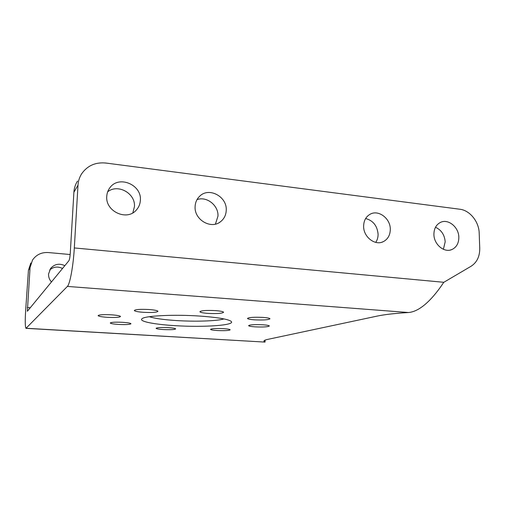 <?xml version="1.0" encoding="UTF-8"?>
<svg xmlns="http://www.w3.org/2000/svg" width="505" height="505" viewBox="0 0 505 505"><rect width="100%" height="100%" fill="white"/><g stroke="black" fill="none" stroke-linecap="round" stroke-linejoin="round"><path stroke-width="0.76" d="M200.441 316.117C216.456 317.298 226.448 318.895 230.438 320.915C238.486 325.138 204.241 327.644 174.244 325.599C153.88 324.368 138.566 321.344 141.987 318.756C144.645 315.745 174.547 314.261 200.441 316.117M149.316 316.711C154.486 318.409 163.279 319.671 175.689 320.511C194.652 321.786 216.74 321.123 223.993 318.933M107.18 317.304C115.228 317.689 119.672 317.411 120.512 316.471C119.95 315.776 116.964 315.234 111.542 314.83C103.392 314.438 98.911 314.71 98.115 315.65C98.728 316.357 101.751 316.906 107.18 317.304M118.498 324.431C125.991 324.778 130.151 324.545 130.965 323.73C130.473 323.143 127.759 322.67 122.822 322.323C115.228 321.969 111.043 322.203 110.26 323.017C110.803 323.617 113.549 324.09 118.498 324.431M163.323 329.557C170.677 329.879 174.806 329.658 175.696 328.881C175.292 328.376 172.899 327.972 168.525 327.669C161.082 327.347 156.935 327.568 156.07 328.338C156.518 328.856 158.936 329.26 163.323 329.557M217.118 330.529C224.782 330.857 229.131 330.611 230.179 329.79C229.825 329.317 227.654 328.938 223.658 328.66C215.9 328.332 211.519 328.572 210.516 329.399C210.901 329.879 213.104 330.257 217.118 330.529M255.075 326.855C263.383 327.208 268.149 326.912 269.373 325.959C269.032 325.46 266.892 325.069 262.96 324.784C254.539 324.431 249.748 324.721 248.58 325.674C248.952 326.186 251.118 326.577 255.075 326.855M254.507 319.842C263.503 320.239 268.647 319.88 269.954 318.762C269.575 318.182 267.265 317.727 263.023 317.405C253.901 317.007 248.725 317.361 247.482 318.478C247.898 319.072 250.24 319.526 254.507 319.842M207.972 313.39C217.194 313.82 222.396 313.435 223.589 312.235C223.122 311.547 220.464 311.011 215.603 310.625C206.248 310.19 201.009 310.575 199.879 311.774C200.39 312.481 203.086 313.018 207.972 313.39M143.351 312.305C152.131 312.734 157.011 312.387 157.989 311.276C157.44 310.531 154.467 309.944 149.057 309.527C140.15 309.092 135.233 309.432 134.305 310.543C134.911 311.307 137.928 311.894 143.351 312.305M64.829 265.674C59.369 263.118 54.654 264.008 50.689 268.344L48.562 273.975C48.423 276.999 49.389 279.656 51.459 281.967M390.296 229.32C390.195 235.115 387.878 239.218 383.358 241.63C375.095 246.036 363.348 236.94 363.625 226.221C363.745 220.729 365.879 216.752 370.02 214.29C378.333 209.297 390.516 218.412 390.296 229.32M365.645 218.514C373.163 220.59 377.311 225.836 378.087 234.244C378.106 237.318 377.323 240.033 375.745 242.381M140.371 200.251C140.163 204.058 138.799 207.347 136.281 210.099C126.906 221.316 105.255 211.412 106.757 196.344C106.953 193.093 108.007 190.215 109.926 187.696C118.826 175.001 141.855 184.71 140.371 200.251M107.666 191.812C117.848 183.422 135.656 193.428 134.444 206.646L132.828 212.845M458.83 237.293C458.792 243.296 456.457 247.393 451.823 249.571C444.179 253.068 433.858 244.376 433.915 234.396C433.978 228.645 436.168 224.643 440.486 222.402C448.194 218.463 458.837 227.168 458.83 237.293M435.493 227.256C441.364 229.983 444.596 234.85 445.183 241.838L443.39 249.293M226.246 210.238C226.044 215.004 224.169 218.798 220.628 221.638C211.185 229.68 194.128 219.782 195.107 206.621C195.309 202.322 196.899 198.787 199.885 196.028C209.19 186.882 227.181 196.735 226.246 210.238M196.994 199.645C206.659 195.953 218.621 205.409 217.977 216.108L215.427 224.106M77.517 181.074C75.365 184.439 74.159 188.157 73.9 192.235L70.277 253.062C69.987 257.039 69.532 259.576 68.926 260.681L27.371 311.269L30.066 267.48L32.535 260.024C36.297 254.678 41.53 252.184 48.24 252.544L70.17 254.52M73.9 192.235L77.991 185.202L74.317 247.942C73.326 265.737 69.905 284.34 67.392 286.423L25.982 328.338C25.111 326.804 25.023 320.542 25.717 309.559L28.425 270.301L30.066 267.48M265.062 340.13L265.037 342.093L263.932 341.247C263.724 340.597 264.955 339.985 267.625 339.404L377.304 316.067C384.558 314.533 394.979 313.352 408.57 312.519C421.744 311.377 434.717 295.741 442.942 283.539L443.826 282.295L74.317 247.942M26.165 328.351L265.037 342.093L26.266 328.269M62.519 268.49C57.829 266.198 53.53 266.703 49.635 270.017M30.843 262.985L28.425 270.301M443.826 282.295L471.058 266.268C476.916 262.467 479.813 256.464 479.744 248.271L479.201 233.19C478.98 221.67 469.846 210.326 459.821 209.234L105.854 163.039C95.521 162.048 87.472 165.608 81.709 173.707C79.5 177.173 78.262 180.998 77.991 185.202M27.314 307.526L30.319 307.728M408.57 312.519L67.392 286.423M381.736 242.248L383.358 241.63M450.321 250.044L451.823 249.571M219.41 222.471L220.628 221.638M50.393 268.742L50.689 268.344M109.484 188.296L109.926 187.696"/></g></svg>
